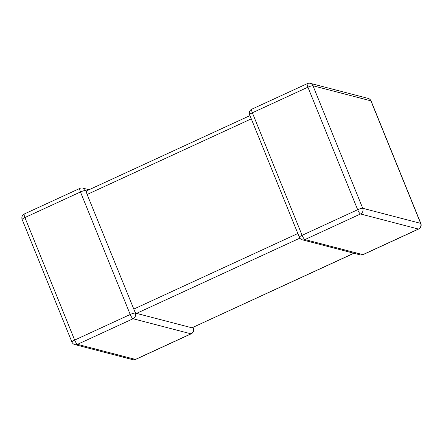 <?xml version="1.0" encoding="UTF-8"?>
<svg xmlns="http://www.w3.org/2000/svg" width="443" height="443" viewBox="0 0 443 443"><rect width="100%" height="100%" fill="white"/><g stroke="black" fill="none" stroke-linecap="round" stroke-linejoin="round"><path stroke-width="0.66" d="M299.856 238.151L136.544 313.384L191.941 327.809L353.83 253.23M136.544 313.384L134.921 311.817L135.287 313.057A4.319 4.12 104.6 0 1 133.072 318.75L77.514 344.338L135.425 359.417L190.983 333.823A4.319 4.12 -75.4 0 0 193.198 328.136L192.738 327.527M353.951 253.263L191.941 327.809M135.021 312.082L87.133 194.471L86.202 191.863L86.789 190.867M89.049 189.737L82.813 188.114A4.319 4.12 -75.4 0 1 85.532 190.54L86.202 191.863M307.364 83.594L251.807 109.188A4.319 1.024 -114.7 0 0 252.355 112.782L302.109 235.305A4.319 1.024 -114.7 0 0 304.961 239.563A4.319 4.12 104.6 0 1 302.276 239.813L360.187 254.886A4.319 4.12 -75.4 0 0 362.872 254.636L418.43 229.048L360.519 213.969L304.961 239.563L362.872 254.636A4.319 1.024 -114.7 0 0 363.083 254.631L418.641 229.037A4.319 1.024 -114.7 0 1 418.43 229.048A4.319 4.12 104.6 0 0 420.645 223.361L370.896 100.838L312.985 85.759L362.734 208.282L420.645 223.361A4.319 0.797 157.9 0 1 420.833 223.488L371.084 100.965A4.319 0.797 157.9 0 0 370.896 100.838A4.319 4.12 104.6 0 0 368.172 98.412L310.261 83.339A4.319 4.319 0 0 0 307.364 83.594A4.319 1.024 -114.7 0 0 307.913 87.188L252.355 112.782A4.319 0.797 157.9 0 0 249.614 114.737L299.363 237.254A4.319 4.319 0 0 0 302.276 239.813M310.261 83.339A4.319 4.12 -75.4 0 1 312.985 85.759A4.319 0.797 157.9 0 0 307.913 87.188L357.667 209.711A4.319 1.024 -114.7 0 0 360.519 213.969A4.319 4.12 -75.4 0 0 362.734 208.282A4.319 0.797 157.9 0 0 357.667 209.711L302.109 235.305A4.319 0.797 157.9 0 0 299.363 237.254M74.828 344.588A4.319 4.12 -75.4 0 0 77.514 344.338A4.319 1.024 65.3 0 1 74.662 340.08A4.319 0.797 157.9 0 0 71.916 342.035A4.319 4.319 0 0 0 74.828 344.588L132.739 359.661A4.319 4.12 104.6 0 0 135.425 359.417A4.319 1.024 65.3 0 0 135.636 359.406L191.193 333.812A4.319 1.024 65.3 0 1 190.983 333.823L133.072 318.75A4.319 1.024 65.3 0 1 130.22 314.486L80.465 191.969L24.908 217.557L74.662 340.08L130.22 314.486A4.319 0.797 157.9 0 1 135.287 313.057M133.686 309.125L297.84 233.511M251.286 118.851L87.133 194.471M24.359 213.963A4.319 1.024 65.3 0 0 24.908 217.557A4.319 0.797 157.9 0 0 22.167 219.512A4.319 4.319 0 0 1 24.359 213.963L79.917 188.369A4.319 1.024 65.3 0 0 80.465 191.969A4.319 0.797 157.9 0 1 85.532 190.54M191.193 333.812A4.319 4.319 0 0 0 193.386 328.263A4.319 0.797 157.9 0 0 193.198 328.136M71.916 342.035L22.167 219.512M132.739 359.661A4.319 4.319 0 0 0 135.636 359.406M82.813 188.114A4.319 4.319 0 0 0 79.917 188.369M193.386 328.263L193.032 327.388M371.084 100.965A4.319 4.319 0 0 0 368.172 98.412M251.807 109.188A4.319 4.319 0 0 0 249.614 114.737M418.641 229.037A4.319 4.319 0 0 0 420.833 223.488M360.187 254.886A4.319 4.319 0 0 0 363.083 254.631M249.968 115.612L86.579 190.878"/></g></svg>
